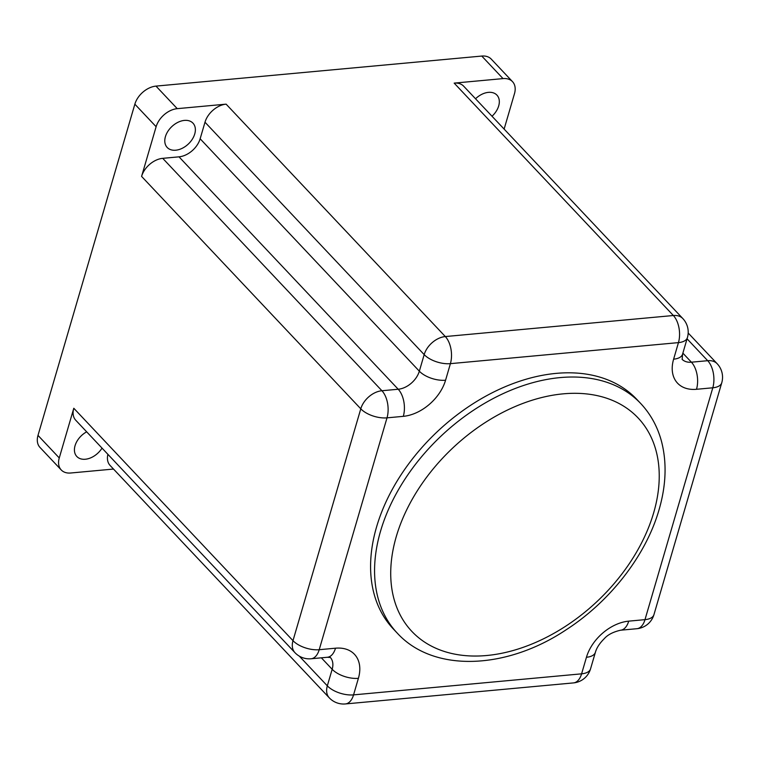 <?xml version="1.0" encoding="UTF-8"?>
<svg xmlns="http://www.w3.org/2000/svg" width="760" height="760" viewBox="0 0 760 760"><rect width="100%" height="100%" fill="white"/><g stroke="black" fill="none" stroke-linecap="round" stroke-linejoin="round"><path stroke-width="1.14" d="M102.03 448.115A17.717 11.998 -43.3 0 1 76.826 456.494A17.717 11.998 -43.3 0 1 75.05 445.692A17.717 11.998 -43.3 0 1 86.659 431.822M194.74 133.959A17.717 11.998 -43.3 0 1 182.21 148.305A17.717 11.998 -43.3 0 1 167.191 147.459A17.717 11.998 -43.3 0 1 165.414 136.657A17.717 11.998 -43.3 0 1 177.945 122.312A17.717 11.998 -43.3 0 1 192.964 123.148A17.717 11.998 -43.3 0 1 194.74 133.959M475.541 98.781A17.717 11.998 -43.3 0 1 496.926 95.114A17.717 11.998 -43.3 0 1 498.693 105.915A17.717 11.998 -43.3 0 1 492.014 116.242M640.746 403.541L636.766 399.332A167.323 113.344 136.7 0 0 494.921 391.419A167.323 113.344 136.7 0 0 376.58 526.908A167.323 113.344 136.7 0 0 393.309 628.947L397.29 633.156A167.323 113.344 -43.3 0 1 380.56 531.126A167.323 113.344 -43.3 0 1 498.892 395.637A167.323 113.344 -43.3 0 1 640.746 403.541C650.778 414.276 657.751 427.072 661.646 441.949C666.957 462.983 666.083 485.602 659.034 509.798C645.99 555.351 610.175 601.388 566.114 629.812C506.521 669.636 433.722 672.98 397.29 633.156M226.119 104.148L177.251 108.661A19.684 13.338 -43.3 0 0 156.123 126.72L141.588 176.405A19.684 13.338 -43.3 0 1 162.725 158.336L179.008 156.835A19.684 13.338 136.7 0 0 200.146 138.776L204.991 122.218A19.684 13.338 -43.3 0 1 226.119 104.148L445.312 336.556L673.36 315.514L454.166 83.115L503.034 78.603A19.684 13.338 -43.3 0 1 512.515 81.653A19.684 13.338 -43.3 0 1 514.482 93.66L504.127 129.086M113.506 469.053L70.709 473.005A19.684 13.338 -43.3 0 1 61.227 469.946L39.966 447.402A19.684 13.338 -43.3 0 1 38 435.394L134.852 104.177A19.684 13.338 -43.3 0 1 155.99 86.108L481.773 56.059A19.684 13.338 -43.3 0 1 491.255 59.109L512.515 81.653M61.227 469.946A19.684 13.338 -43.3 0 1 59.261 457.947L73.796 408.262L292.99 640.67L360.781 408.813L141.588 176.405M454.166 83.115A19.684 13.338 -43.3 0 1 463.647 86.165L682.841 318.573A19.684 13.338 136.7 0 0 673.36 315.514A19.684 10.953 84.7 0 1 678.452 342.617A19.684 9.472 -163.7 0 0 687.41 337.601L682.575 354.169A19.684 9.472 -163.7 0 1 673.616 359.176L678.452 342.617L450.404 363.651L445.569 380.219A39.368 26.666 136.7 0 1 403.303 416.337L387.011 417.848L319.209 649.705A19.684 9.472 -163.7 0 1 292.99 640.67A19.684 13.338 136.7 0 0 294.956 652.669L75.763 420.261A19.684 13.338 -43.3 0 1 73.796 408.262M299.316 656.146L327.322 685.843A19.684 13.338 136.7 0 0 329.289 697.851L110.096 465.443A19.684 13.338 -43.3 0 1 107.891 454.337M653.667 512.8A155.515 105.336 136.7 0 0 563.236 393.841A155.515 105.336 136.7 0 0 396.292 536.541A155.515 105.336 136.7 0 0 486.723 655.51A155.515 105.336 136.7 0 0 653.667 512.8M620.578 630.211A19.684 10.953 -95.3 0 0 628.71 621.148L644.993 619.647A19.684 10.953 -95.3 0 1 636.87 628.71L620.578 630.211C613.158 631.931 607.734 634.742 604.314 638.637C599.63 643.283 596.667 647.824 595.403 652.27L590.558 668.828A19.684 9.472 -163.7 0 1 581.6 673.835L353.552 694.878L358.397 678.319A39.368 26.666 136.7 0 0 335.502 648.194A19.684 10.953 84.7 0 1 327.37 657.267L311.087 658.768A19.684 10.953 84.7 0 0 319.209 649.705L335.502 648.194M330.363 657.457A19.684 13.338 -43.3 0 1 332.167 669.284L327.322 685.843A19.684 9.472 -163.7 0 0 353.552 694.878A19.684 10.953 84.7 0 1 345.42 703.94L573.467 682.908A19.684 10.953 84.7 0 0 581.6 673.835L586.444 657.276A39.368 26.666 136.7 0 1 628.71 621.148M682.869 353.144L691.41 362.197L707.702 360.696A19.684 10.953 84.7 0 1 712.794 387.79A19.684 9.472 -163.7 0 0 721.753 382.784L653.952 614.631A19.684 9.472 -163.7 0 1 644.993 619.647L712.794 387.79L696.502 389.291A39.368 26.666 136.7 0 1 673.616 359.176M503.034 78.603L481.773 56.059M156.123 126.72L134.852 104.177M155.99 86.108L177.251 108.661M38 435.394L59.261 457.947M358.397 678.319A19.684 9.472 -163.7 0 1 332.167 669.284L321.356 657.818M200.146 138.776L419.339 371.184L424.184 354.616L204.991 122.218M162.725 158.336L381.919 390.744L398.212 389.243L179.008 156.835M688.18 333.003L717.183 363.745A19.684 13.338 136.7 0 0 707.702 360.696L687.059 338.808M445.312 336.556A19.684 13.338 136.7 0 0 424.184 354.616A19.684 9.472 -163.7 0 0 450.404 363.651A19.684 10.953 84.7 0 0 445.312 336.556M445.569 380.219A19.684 9.472 -163.7 0 1 419.339 371.184A19.684 13.338 -43.3 0 1 398.212 389.243A19.684 10.953 -95.3 0 1 403.303 416.337M381.919 390.744A19.684 13.338 136.7 0 0 360.781 408.813A19.684 9.472 -163.7 0 0 387.011 417.848A19.684 10.953 -95.3 0 0 381.919 390.744M696.502 389.291A19.684 10.953 84.7 0 0 691.41 362.197A19.684 13.338 -43.3 0 1 682.109 359.319M595.403 652.27A19.684 9.472 -163.7 0 1 586.444 657.276M687.41 337.601A19.684 19.684 0 0 0 682.841 318.573M682.575 354.169L682.147 359.423M294.956 652.669A19.684 19.684 0 0 0 311.087 658.768M721.753 382.784A19.684 19.684 0 0 0 717.183 363.745M327.37 657.267L330.476 657.505M636.87 628.71A19.684 19.684 0 0 0 653.952 614.631M329.289 697.851A19.684 19.684 0 0 0 345.42 703.94M573.467 682.908A19.684 19.684 0 0 0 590.558 668.828"/></g></svg>

